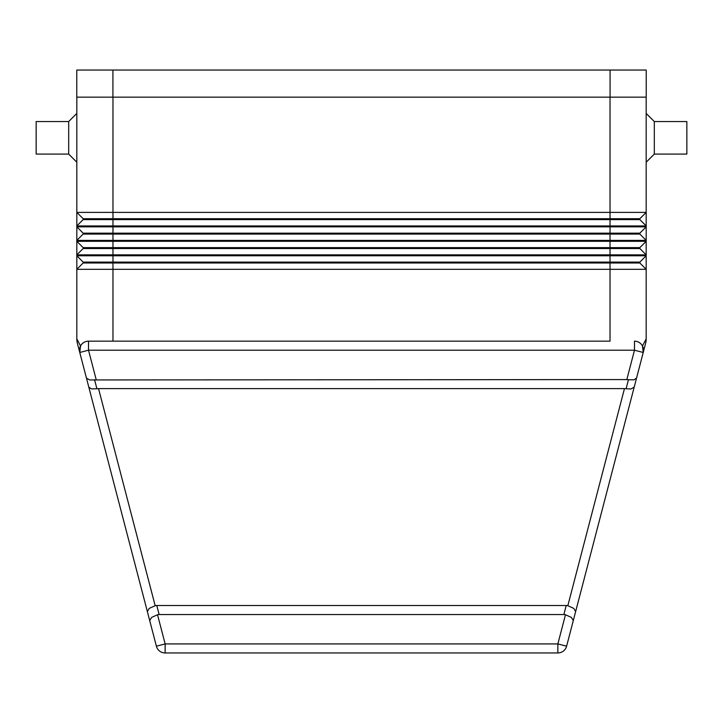 <?xml version="1.0" encoding="UTF-8"?>
<svg xmlns="http://www.w3.org/2000/svg" width="723" height="723" viewBox="0 0 723 723"><rect width="100%" height="100%" fill="white"/><g stroke="black" fill="none" stroke-linecap="round" stroke-linejoin="round"><path stroke-width="1.08" d="M654.315 154.089L654.315 121.554L686.85 121.554L686.85 154.089L654.315 154.089L646.181 162.223M646.181 113.421L654.315 121.554M68.685 154.089L76.819 162.223L76.819 113.421L68.685 121.554L36.15 121.554L36.15 154.089L68.685 154.089L68.685 121.554M646.181 97.153L646.181 212.381L639.855 218.708L83.145 218.708L83.145 219.611L76.819 225.938L646.181 225.938L646.181 226.841L639.855 233.168L83.145 233.168L83.145 234.071L76.819 240.398L646.181 240.398L646.181 241.301L639.855 247.628L83.145 247.628L83.145 248.531L639.855 248.531L646.181 254.858L646.181 255.761L639.855 262.088L83.145 262.088L83.145 262.991L76.819 269.317L646.181 269.317L646.181 338.843A18.075 18.075 0 0 1 646.037 341.148A18.075 18.075 0 0 0 646.181 338.843L642.467 345.965L643.226 352.481L645.594 343.407A18.075 18.075 0 0 0 646.037 341.148A18.075 18.075 0 0 1 645.594 343.407L636.385 378.716M642.503 346.037L643.244 347.98M643.47 349.209L643.334 352.038M80.533 345.965L79.774 352.481L86.453 378.111L79.774 352.481L88.513 350.203L88.513 341.166A9.038 9.038 0 0 0 79.774 352.481L77.406 343.407A18.075 18.075 0 0 1 76.819 338.843L80.533 345.965M86.453 378.111L88.812 387.148L86.453 378.111L89.67 379.946L626.823 379.575L628.45 379.72L626.091 388.757L630.971 388.983L634.188 387.148L636.547 378.111L633.917 379.846L628.45 379.72M626.091 388.757L624.464 388.613L567.826 605.72L573.737 608.368L575.653 611.541L634.188 387.148M567.826 605.72A12.996 9.038 -75.4 0 0 566.217 605.513L156.783 605.513A12.996 9.038 -104.6 0 0 155.174 605.72L98.536 388.613L96.909 388.757L94.55 379.72M566.217 605.513L563.859 614.55A12.996 9.038 -75.4 0 1 565.467 614.758L557.858 643.922L557.858 652.959A9.038 9.038 0 0 0 566.606 646.199L573.294 620.578L571.387 617.406L565.467 614.758M96.909 388.757L91.441 388.884L88.812 387.148L156.394 646.199L149.706 620.578L151.613 617.406L157.533 614.758A12.996 9.038 -104.6 0 1 159.141 614.55L156.783 605.513M147.347 611.541L149.263 608.368L155.174 605.72M610.031 341.166L88.513 341.166L610.031 341.166L610.031 262.991L639.855 262.991L646.181 269.317L646.181 255.761L76.819 255.761L76.819 338.843A18.075 18.075 0 0 0 77.406 343.407M646.181 225.938L639.855 219.611L646.181 225.938L646.181 212.381L76.819 212.381L76.819 254.858L646.181 254.858L646.181 241.301L76.819 241.301L83.145 247.628L76.819 241.301M646.181 240.398L639.855 234.071L646.181 240.398L646.181 226.841L76.819 226.841L83.145 233.168L76.819 226.841M636.547 378.111L643.226 352.481A9.038 9.038 0 0 0 634.487 341.166L634.487 350.203L643.226 352.481A9.038 9.038 0 0 0 641.635 344.681M579.358 597.334L566.606 646.199L557.858 643.922L165.142 643.922L156.394 646.199A9.038 9.038 0 0 0 165.142 652.959L557.858 652.959A9.038 9.038 0 0 0 563.389 651.071M624.464 388.613L98.536 388.613M563.859 614.55L159.141 614.55M639.855 262.088L639.855 262.991L646.181 269.317M83.145 262.991L610.031 262.991L610.031 234.071L639.855 234.071L639.855 233.168M83.145 262.088L76.819 255.761L83.145 262.088M639.855 247.628L639.855 248.531L646.181 254.858M83.145 248.531L76.819 254.858L76.819 255.761M83.145 234.071L610.031 234.071L610.031 219.611L639.855 219.611L639.855 218.708M83.145 219.611L610.031 219.611L610.031 97.153M83.145 218.708L76.819 212.381L83.145 218.708M76.819 97.153L76.819 212.381M610.076 97.153L646.226 97.153L646.226 70.041L610.076 70.041L610.076 97.153L76.774 97.153L76.774 70.041L610.076 70.041M81.365 344.681A9.038 9.038 0 0 0 79.774 352.481M96.177 379.575L88.513 350.203L634.487 350.203L626.823 379.575M165.142 652.959L165.142 643.922L157.533 614.758M156.394 646.199A9.038 9.038 0 0 0 159.611 651.071M646.037 341.148A18.075 18.075 0 0 1 645.594 343.407A18.075 18.075 0 0 0 646.181 338.843A18.075 18.075 0 0 1 646.037 341.148M112.969 97.153L112.969 341.166M112.924 70.041L112.924 97.153"/></g></svg>
